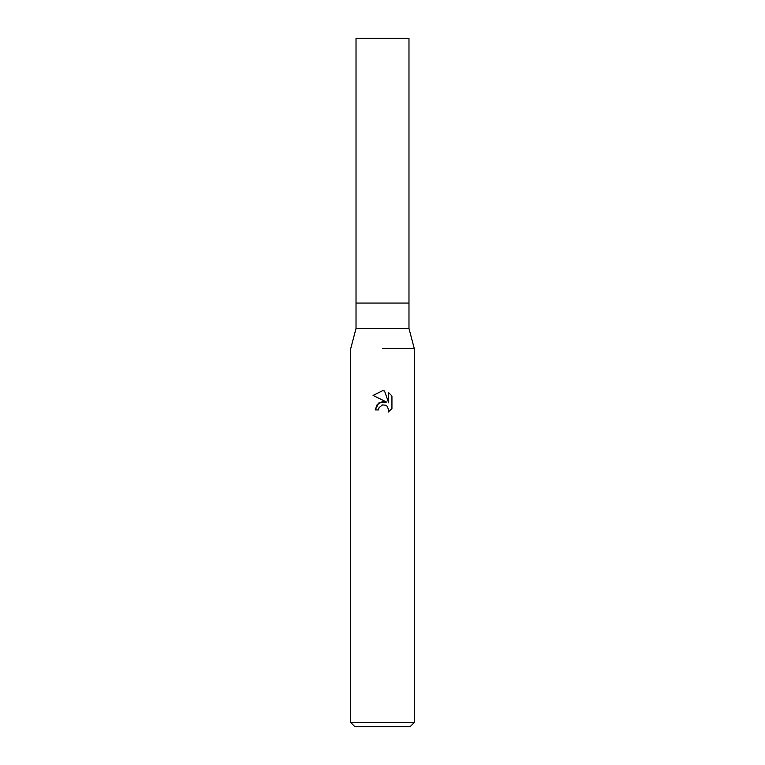 <?xml version="1.0" encoding="UTF-8"?>
<svg xmlns="http://www.w3.org/2000/svg" width="765" height="765" viewBox="0 0 765 765"><rect width="100%" height="100%" fill="white"/><g stroke="black" fill="none" stroke-linecap="round" stroke-linejoin="round"><path stroke-width="1.15" d="M408.979 328.481L408.979 303.055L382.5 303.055L408.979 303.055L408.979 38.25L356.021 38.25L356.021 303.055L382.5 303.055L356.021 303.055L356.021 328.481L408.979 328.481L414.276 348.601L414.276 722.514L350.724 722.514L354.96 726.75L410.04 726.75L414.276 722.514M382.5 348.601L414.276 348.601L382.5 348.601M386.545 402.055L378.771 403.002L375.194 409.916L377.26 404.35L382.5 401.568L386.545 402.055L373.062 395.409L382.5 390.752L384.546 390.982L388.668 402.839L388.668 392.675L391.938 395.983L391.938 408.52L388.142 412.153L388.677 409.887L387.195 406.301L385.55 405.201L382.5 404.934L385.55 405.201L387.195 406.301L388.677 409.887L388.142 412.153L391.938 408.52M382.5 404.934L379.067 407.611L378.532 409.916L378.866 408.061M384.546 390.982L382.796 390.762M382.5 390.752L373.062 395.409M391.938 395.983L388.668 392.684M381.716 405.173L382.471 404.943M378.532 409.916L375.194 409.916M356.021 328.481L350.724 348.601L350.724 722.514"/></g></svg>
